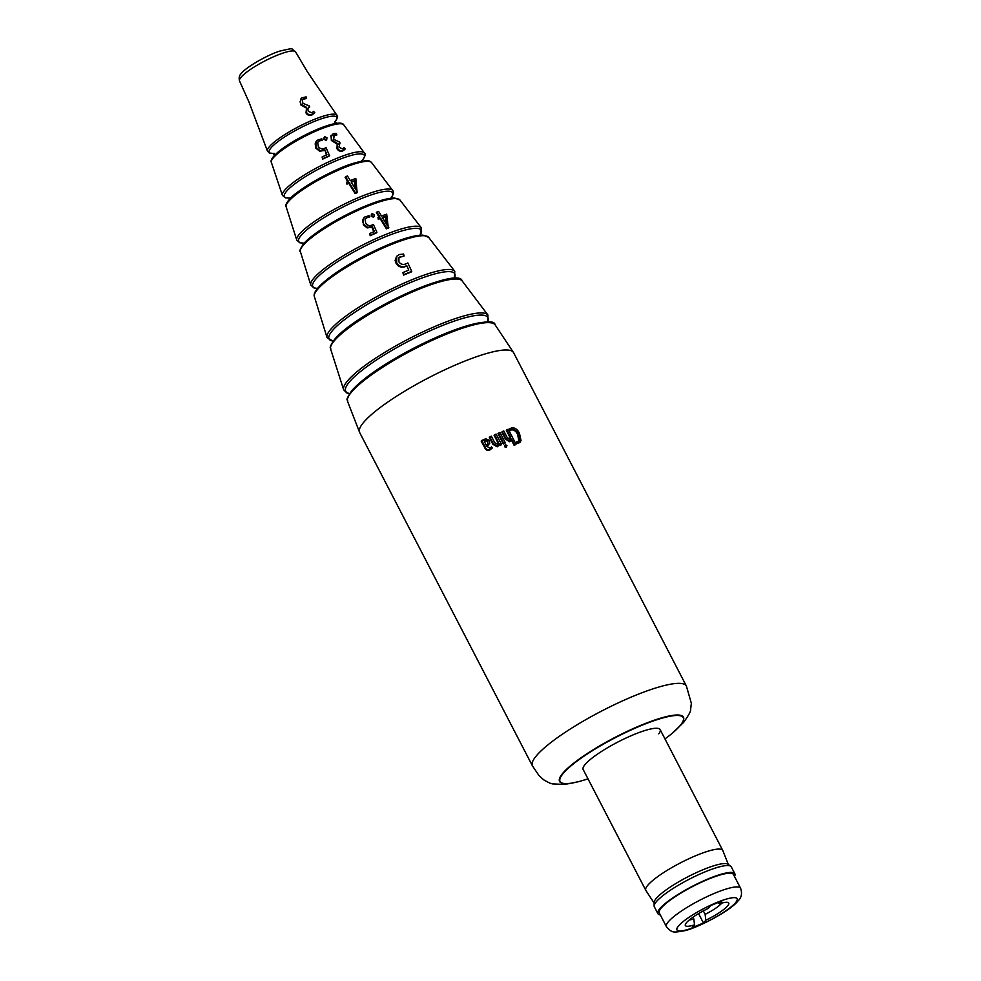<?xml version="1.0" encoding="UTF-8"?>
<svg xmlns="http://www.w3.org/2000/svg" width="981" height="981" viewBox="0 0 981 981"><rect width="100%" height="100%" fill="white"/><g stroke="black" fill="none" stroke-linecap="round" stroke-linejoin="round"><path stroke-width="1.47" d="M659.281 912.931A41.778 8.106 -27.4 0 1 661.157 908.112A41.778 8.106 -27.4 0 1 700.728 882.532A41.778 8.106 -27.4 0 1 733.457 874.476L740.581 888.21A41.778 8.106 -27.4 0 0 707.841 896.266A41.778 8.106 -27.4 0 0 668.282 921.846A41.778 8.106 -27.4 0 0 666.406 926.665L659.281 912.931M698.57 913.593L703.463 923.023L692.169 927.646L694.523 924.838L693.837 918.976A19.706 3.826 152.6 0 1 689.447 919.859M694.523 924.838A24.439 4.746 -27.4 0 1 685.351 924.494A24.439 4.746 -27.4 0 1 686.455 922.729A24.439 4.746 -27.4 0 1 708.282 908.381L710.636 905.573L721.93 900.95L719.576 903.759A24.439 4.746 -27.4 0 1 727.877 902.446A24.439 4.746 -27.4 0 1 705.817 920.215L705.131 914.353A19.706 3.826 152.6 0 0 721.734 903.121M692.929 917.223L693.837 918.976M703.463 923.023L705.817 920.215M703.34 910.895L705.131 914.353M717.859 902.618L719.576 903.759M660.323 914.93A43.348 8.412 -27.4 0 1 657.883 913.654A43.348 8.412 -27.4 0 1 659.833 908.651A43.348 8.412 -27.4 0 1 700.888 882.115A43.348 8.412 -27.4 0 1 734.855 873.752A43.348 8.412 -27.4 0 1 734.499 876.474M657.883 913.654L654.327 906.787A43.348 8.412 -27.4 0 1 654.131 905.953A43.348 8.412 -27.4 0 1 656.277 901.797A43.348 8.412 -27.4 0 1 695.431 876.143A43.348 8.412 -27.4 0 1 730.735 866.248A43.348 8.412 -27.4 0 1 731.299 866.885L734.855 873.752M654.131 905.953L654.119 902.508A41.778 8.106 -27.4 0 1 656.179 898.498A41.778 8.106 -27.4 0 1 693.91 873.789A41.778 8.106 -27.4 0 1 727.927 864.249L730.735 866.248M654.119 903.047L645.866 890.454A43.348 8.412 -27.4 0 1 645.792 890.319A43.348 8.412 -27.4 0 1 647.742 885.316A43.348 8.412 -27.4 0 1 688.797 858.767A43.348 8.412 -27.4 0 1 722.764 850.417A43.348 8.412 -27.4 0 1 722.825 850.564L728.368 864.568M664.971 738.926A69.357 13.452 152.6 0 0 680.115 725.621A69.357 13.452 152.6 0 0 683.23 717.626A69.357 13.452 152.6 0 0 628.882 730.992A69.357 13.452 152.6 0 0 563.192 773.469A69.357 13.452 152.6 0 0 560.065 781.465A69.357 13.452 152.6 0 0 587.999 778.816M658.791 733.837A43.348 8.412 152.6 0 0 660.139 729.594A43.348 8.412 152.6 0 0 626.172 737.957A43.348 8.412 152.6 0 0 585.105 764.493A43.348 8.412 152.6 0 0 583.155 769.496L645.792 890.319M482.529 443.412L482.983 442.86L485.313 447.336L484.847 447.888L481.18 441.094L481.646 440.543A86.696 16.824 -27.4 0 1 483.118 439.856L483.78 440.702L485.337 438.556L489.311 440.346L489.715 443.338L486.784 446.257L489.96 448.28L491.42 446.919L492.364 447.876L491.873 448.476M483.523 440.457L484.136 439.598M488.71 444.933L486.919 446.502M491.91 448.427L490.218 449.617C487.974 450.402 486.331 449.641 485.313 447.336M492.364 447.876L490.218 449.617M489.752 450.169C487.508 450.953 485.877 450.193 484.847 447.888M482.983 442.86L481.646 440.543M487.79 441.242L485.497 439.942L484.749 442.284L486.135 445.104L487.741 443.915L487.79 441.242L487.324 441.793L484.982 440.322M489.752 436.815L493.382 443.817L492.916 444.368L489.286 437.367L489.752 436.815A86.696 16.824 -27.4 0 1 491.334 436.128L494.804 442.823L498.103 444.258M497.465 441.83L494.081 435.294L494.534 434.742L497.931 441.278L497.87 442.823L497.931 441.278M498.581 445.705L497.232 446.821L497.698 446.269L493.382 443.817M500.187 444.957L499.721 445.509A86.696 16.824 152.6 0 1 501.07 444.945L501.536 444.393A86.696 16.824 152.6 0 0 500.187 444.957L499.439 443.817L497.698 446.269M497.232 446.821L492.916 444.368M497.134 445.19L497.87 442.823M497.6 444.638L498.336 442.272M494.534 434.742A86.696 16.824 -27.4 0 1 496.092 434.08L501.536 444.393M499.721 445.509L499.022 444.356M498.446 433.099L503.805 443.437L503.351 443.988L497.98 433.651L498.446 433.099A86.696 16.824 -27.4 0 1 499.967 432.474L505.325 442.823A86.696 16.824 152.6 0 0 503.805 443.437M505.325 442.823L504.872 443.375A86.696 16.824 152.6 0 0 503.351 443.988M506.919 445.448L506.073 447.459L506.454 445.999L506.073 447.459L504.565 446.772L505.448 444.749L506.919 445.448L506.539 446.907L505.019 446.22L505.448 444.749M504.565 446.772L504.982 445.3L504.565 446.772M502.284 431.542L505.865 438.458L505.411 439.01L501.831 432.094L502.284 431.542A86.696 16.824 -27.4 0 1 503.78 430.953L507.263 437.673L510.463 439.206M506.797 429.788L510.292 436.533L509.838 437.085L506.343 430.34L506.797 429.788A86.696 16.824 -27.4 0 1 508.256 429.237L515.994 444.172A86.696 16.824 152.6 0 0 514.535 444.712L511.604 439.071L510.01 441.192L505.865 438.458M511.346 439.991L514.081 445.264L514.535 444.712M515.994 444.172L515.54 444.724A86.696 16.824 152.6 0 0 514.081 445.264M509.458 440.138L510.292 436.533M510.169 437.882L509.838 437.085M509.912 439.586L510.635 437.33M505.411 439.01L509.544 441.744L511.175 440.322M518.851 441.18L517.735 434.816C516.435 431.542 514.351 429.886 511.506 429.825L510.292 430.634L509.347 429.408L511.53 427.802C515.123 427.557 517.784 429.506 519.525 433.627L521.058 440.702L519.01 442.823L517.208 443.081L516.852 441.622L519.096 440.935M520.151 442.186L519.01 442.823M518.557 443.375L516.742 443.633L517.208 443.081M516.742 443.633L516.852 441.622M517.735 434.816L518.201 434.264C516.889 431.002 514.817 429.335 511.972 429.273L510.758 430.083L509.813 428.856M518.324 441.45C520.126 439.623 520.089 437.219 518.201 434.264M411.713 271.406A70.595 13.697 152.6 0 0 404.074 274.557L403.62 275.109A70.595 13.697 152.6 0 1 411.247 271.958L411.713 271.406L407.863 262.933L405.987 263.84C403.191 265.042 400.837 264.404 398.924 261.927L398.948 257.549L404.111 255.98L403.571 254.054L399.206 254.545L396.753 256.249L396.667 263.092C398.973 266.317 402.002 267.31 405.742 266.096L406.735 265.593L408.77 270.118A70.166 13.611 152.6 0 0 402.848 272.583L404.074 274.557M396.532 256.531L395.11 260.443L396.201 263.644C398.507 266.869 401.536 267.862 405.276 266.648L406.735 265.593M403.62 275.109L402.848 272.583M398.74 257.844L400.456 256.507M399.99 257.059L404.111 255.98M374.031 216.556L373.405 217.193L373.871 216.642L371.615 215.685L372.057 213.674L374.264 214.643L373.847 216.887M373.405 217.193L371.149 216.237L371.615 215.685M371.149 216.237L371.591 214.226M372.057 213.674L371.345 214.349M373.896 231.994L371.848 227.2L372.314 226.648L374.362 231.442A60.969 11.833 152.6 0 0 369.629 233.601L370.168 235.734L369.629 233.601M371.848 227.2L367.164 227.923L367.617 227.371L363.779 224.257L362.749 221.78L362.688 220.026L364.417 217.144L369.089 215.685L369.506 217.279L366.649 217.696L365.055 219.278L365.692 223.104C367.25 225.471 369.371 226.121 372.069 225.078L373.393 224.404L376.925 232.35A61.312 11.895 152.6 0 0 370.622 235.182M372.314 226.648L367.617 227.371M367.164 227.923L363.313 224.808L363.779 224.257M363.313 224.808L363.436 218.162M366.649 217.696L369.506 217.279M366.183 218.248L365.275 218.849M370.168 235.734A61.312 11.895 152.6 0 1 376.459 232.902L376.925 232.35M340.235 143.03A44.022 8.535 152.6 0 0 339.892 143.14L339.426 143.692A44.022 8.535 152.6 0 1 339.769 143.582L339.389 141.669A43.765 8.486 152.6 0 0 338.972 141.804L333.65 139.29L334.276 134.9L333.295 135.537M344.785 149.394L342.541 151.086C340.297 151.724 338.42 150.927 336.937 148.695L337.256 143.361L331.823 139.927L330.855 136.224L333.344 133.563L336.373 133.379L336.863 134.949L334.276 134.9L333.099 135.844M336.802 143.913L331.357 140.479L331.823 139.927M331.357 140.479L331.063 135.292M333.81 135.452L336.863 134.949M339.426 143.692L338.752 144.084M343.301 148.597L344 147.579L342.602 149.014L338.972 147.113L339.892 143.14L338.985 143.753M342.602 149.014L344 147.579L345.251 148.842L344.503 149.811M342.541 151.086L342.994 150.534C340.75 151.172 338.886 150.375 337.403 148.143L337.256 143.361M345.251 148.842L342.994 150.534M326.747 139.658L326.121 140.295L326.587 139.743L324.331 138.775L324.797 136.751L326.992 137.732L326.563 139.989M326.121 140.295L323.877 139.327L324.331 138.775M323.877 139.327L324.331 137.303M324.797 136.751L324.086 137.426M326.465 155.268L324.919 149.872L326.931 154.716A45.016 8.731 152.6 0 0 322.099 156.997L322.626 159.143L322.099 156.997M324.466 150.424L319.696 151.233L320.162 150.682L316.299 147.591L315.293 145.065L315.269 143.287L317.059 140.332L321.805 138.787L322.209 140.393L319.328 140.847L317.672 142.503L318.273 146.365C319.831 148.744 321.976 149.382 324.699 148.29L326.035 147.591L329.506 155.611A45.322 8.792 152.6 0 0 323.08 158.591M324.919 149.872L320.162 150.682M319.696 151.233L315.833 148.143L316.299 147.591M315.833 148.143L316.078 141.362M319.328 140.847L322.209 140.393M318.862 141.399L317.918 142.024M322.626 159.143A45.322 8.792 152.6 0 1 329.04 156.163L329.506 155.611M309.738 106.806A37.217 7.223 152.6 0 0 309.371 106.954L308.905 107.505A37.217 7.223 152.6 0 1 309.273 107.358L308.917 105.421A36.996 7.174 152.6 0 0 308.463 105.592L302.921 103.324L302.32 100.123L303.803 98.64L302.528 99.682M314.325 113.134L311.848 115.084C309.42 115.905 307.482 115.206 306.023 112.962L306.562 107.37L300.959 104.145L300.088 101.852L301.645 97.965L306.121 96.849L306.562 98.48L303.803 98.64M306.097 107.922L300.493 104.697L300.959 104.145M300.493 104.697L300.676 98.958M303.35 99.191L306.562 98.48M308.905 107.505L308.132 107.996M309.371 106.954L307.813 108.621L308.206 111.209L311.97 112.95L313.515 111.344L314.778 112.582L314.202 113.318M311.848 115.084L312.314 114.532C309.886 115.353 307.948 114.654 306.489 112.41L306.562 107.37M314.778 112.582L312.314 114.532M378.323 219.303A59.105 11.465 152.6 0 1 380.101 218.616L386.428 228.806A61.312 11.895 152.6 0 1 388.341 228.083L386.686 214.201A58.811 11.416 152.6 0 0 381.499 216.028L378.617 211.406A57.818 11.22 152.6 0 0 376.839 212.068L379.708 216.703A58.811 11.416 152.6 0 0 377.943 217.39L378.323 219.303L377.943 217.39M379.255 217.255L376.373 212.619L376.839 212.068M380.101 218.616L380.554 218.064A59.105 11.465 152.6 0 0 378.789 218.751M386.428 228.806L386.894 228.254L380.554 218.064M388.795 227.531A61.312 11.895 152.6 0 0 386.894 228.254M386.428 224.109L385.325 216.703A59.105 11.465 152.6 0 0 382.529 217.708M382.332 217.39L387.103 225.348L385.791 216.151A59.105 11.465 152.6 0 0 382.332 217.39M682.604 722.053A69.786 13.538 152.6 0 0 683.45 717.136A69.786 13.538 152.6 0 0 628.686 730.673A69.786 13.538 152.6 0 0 562.702 773.359A69.786 13.538 152.6 0 0 559.538 781.354A69.786 13.538 152.6 0 0 564.05 783.512M346.931 184.134A50.987 9.896 152.6 0 1 348.819 183.324L355.122 193.551A53.109 10.301 152.6 0 1 357.133 192.705L355.809 178.432A50.705 9.835 152.6 0 0 350.315 180.614L347.458 175.967A49.749 9.651 152.6 0 0 345.57 176.764L348.439 181.411A50.705 9.835 152.6 0 0 346.551 182.221L346.931 184.134L346.551 182.221M347.973 181.963L345.116 177.316L345.57 176.764M348.819 183.324L349.273 182.773A50.987 9.896 152.6 0 0 347.397 183.582M355.122 193.551L355.588 192.999L349.273 182.773M357.599 192.153A53.109 10.301 152.6 0 0 355.588 192.999M355.294 188.83L354.349 181.056A50.987 9.896 152.6 0 0 351.333 182.27M351.161 181.976L355.993 189.934L354.803 180.504A50.987 9.896 152.6 0 0 351.161 181.976M735.615 902.606A33.894 6.573 -27.4 0 1 697.123 926.162A33.894 6.573 -27.4 0 1 678.484 925.99A33.894 6.573 -27.4 0 1 716.976 902.434A33.894 6.573 -27.4 0 1 735.615 902.606M390.781 198.248A52.864 10.251 152.6 0 0 360.321 199.008A52.864 10.251 152.6 0 0 301.13 235.391A52.864 10.251 152.6 0 0 304.233 243.116M420.101 235.207A61.104 11.858 152.6 0 0 382.271 238.076A61.104 11.858 152.6 0 0 315.539 279.426A61.104 11.858 152.6 0 0 317.537 288.365M454.142 278.42A70.828 13.746 152.6 0 0 407.973 283.595A70.828 13.746 152.6 0 0 332.252 330.83A70.828 13.746 152.6 0 0 333.221 341.094M487.532 322.026A80.086 15.537 152.6 0 0 433.835 329.113A80.086 15.537 152.6 0 0 349.334 382.038A80.086 15.537 152.6 0 0 349.616 393.528M335.183 121.546A38.014 7.37 152.6 0 0 313.945 121.595A38.014 7.37 152.6 0 0 270.964 147.935A38.014 7.37 152.6 0 0 273.613 153.465L269.37 153.036L267.457 151.123A39.068 7.578 -27.4 0 1 269.297 146.807A39.068 7.578 -27.4 0 1 305.827 123.103A39.068 7.578 -27.4 0 1 336.814 115.169L307.323 71.711L295.575 51.895A31.564 6.119 152.6 0 0 270.793 58.026A31.564 6.119 152.6 0 0 240.958 77.327A31.564 6.119 152.6 0 0 239.523 80.945C238.726 77.72 239.315 75.23 241.289 73.501C244.809 68.253 265.998 55.427 279.769 51.098C296.25 47.37 289.984 48.584 295.575 51.895M364.356 152.913C365.913 153.747 365.275 156.2 362.443 160.234L361.756 161.031A44.991 8.731 152.6 0 0 362.247 160.43A44.991 8.731 152.6 0 0 337.501 160.197A44.991 8.731 152.6 0 0 286.403 191.467A44.991 8.731 152.6 0 0 290.535 197.917L285.471 197.855L282.418 195.378A46.168 8.952 -27.4 0 1 284.6 190.326A46.168 8.952 -27.4 0 1 327.691 162.356A46.168 8.952 -27.4 0 1 364.356 152.913L343.742 124.832A40.785 7.909 152.6 0 0 311.382 133.134A40.785 7.909 152.6 0 0 273.282 157.855A40.785 7.909 152.6 0 0 271.357 162.343C270.621 161.191 271.332 159.253 273.491 156.506C283.141 145.924 304.098 134.593 321.682 127.604C339.034 121.166 342.835 123.079 343.742 124.832M673.052 732.562L683.831 722.163C688.797 714.99 691.053 710.857 690.599 709.766L691.335 703.242L686.393 686.05A86.696 16.824 152.6 0 0 618.459 702.764A86.696 16.824 152.6 0 0 536.337 755.848A86.696 16.824 152.6 0 0 532.438 765.854L359.635 432.474L347.532 401.327C348.525 398.421 343.718 403.044 351.664 390.818C359.021 382.296 371.517 373.283 381.008 367.152C402.651 353.221 425.325 341.511 449.028 332.032C479.12 321.547 494.473 319.144 495.111 324.821A83.14 16.125 152.6 0 0 429.138 341.756A83.14 16.125 152.6 0 0 351.456 392.167A83.14 16.125 152.6 0 0 347.532 401.327M495.111 324.821L513.59 352.682A86.696 16.824 152.6 0 0 445.656 369.396A86.696 16.824 152.6 0 0 363.534 422.48A86.696 16.824 152.6 0 0 359.635 432.474M349.518 393.651L346.869 392.976L343.669 389.825A81.288 15.77 -27.4 0 1 347.519 380.898A81.288 15.77 -27.4 0 1 423.387 331.652A81.288 15.77 -27.4 0 1 487.937 315.036L462.137 280.885A74.102 14.372 152.6 0 0 403.216 296.115A74.102 14.372 152.6 0 0 334.153 340.959A74.102 14.372 152.6 0 0 330.634 349.052C331.468 346.501 327.409 350.217 334.374 339.647C356.397 312.216 458.679 265.741 462.137 280.885M333.16 341.192L327.029 337.525A71.993 13.967 -27.4 0 1 330.45 329.665A71.993 13.967 -27.4 0 1 397.538 286.096A71.993 13.967 -27.4 0 1 454.792 271.296L428.636 237.341A64.403 12.495 152.6 0 0 377.415 250.596A64.403 12.495 152.6 0 0 317.415 289.554A64.403 12.495 152.6 0 0 314.361 296.581C313.613 294.631 314.705 291.86 317.636 288.255C331.59 272.865 362.48 255.526 389.175 244.318C404.601 238.027 415.87 234.974 423.007 235.146L428.636 237.341M317.488 288.426L313.908 287.924L310.793 285.054A62.257 12.079 -27.4 0 1 313.748 278.261A62.257 12.079 -27.4 0 1 371.75 240.59A62.257 12.079 -27.4 0 1 421.278 227.776L399.966 200.026A56.113 10.889 152.6 0 0 355.355 211.553A56.113 10.889 152.6 0 0 303.055 245.52A56.113 10.889 152.6 0 0 300.394 251.639C299.095 251.651 300.063 249.174 303.276 244.208C311.075 234.373 339.684 216.666 364.037 206.599C377.783 200.884 387.924 198.027 394.46 198.015L399.966 200.026M304.196 243.153L299.879 242.822L296.777 240.124A54.029 10.484 -27.4 0 1 299.34 234.226A54.029 10.484 -27.4 0 1 349.702 201.522A54.029 10.484 -27.4 0 1 392.645 190.437L371.591 162.576A48.143 9.344 152.6 0 0 333.332 172.435A48.143 9.344 152.6 0 0 288.439 201.583A48.143 9.344 152.6 0 0 286.158 206.856C285.287 205.581 286.121 203.374 288.647 200.259C294.092 191.773 332.976 168.781 354.779 162.92C370.536 158.714 370.082 161.681 371.591 162.576M303.656 243.901A54.703 10.607 -27.4 0 1 351.639 212.215A54.703 10.607 -27.4 0 1 396.962 198.689M318.016 287.948A62.992 12.226 -27.4 0 1 373.025 251.59A62.992 12.226 -27.4 0 1 425.337 235.832M334.754 339.34A72.692 14.102 -27.4 0 1 398.041 297.476A72.692 14.102 -27.4 0 1 458.507 279.168M352.044 390.512A81.73 15.855 -27.4 0 1 423.289 343.399A81.73 15.855 -27.4 0 1 491.223 322.872M273.809 156.237A39.436 7.652 -27.4 0 1 309.113 133.048A39.436 7.652 -27.4 0 1 341.413 123.814M289.027 199.952A46.732 9.062 -27.4 0 1 330.278 172.766A46.732 9.062 -27.4 0 1 368.868 161.399M666.406 926.665C672.328 933.262 673.076 932.649 684.419 930.748C695.026 928.897 730.122 911.459 738.104 900.803C741.526 897.664 742.359 893.458 740.581 888.21M722.764 850.417L660.139 729.594M559.256 779.895L560.065 781.465M682.408 716.056L683.23 717.626M274.643 155.918L273.307 153.343L274.386 153.355M336.593 123.814L335.257 121.239L334.546 122.245M513.59 352.682L686.393 686.05M296.777 240.124L286.158 206.856M310.793 285.054L300.394 251.639M327.029 337.525L314.361 296.581M343.669 389.825L330.634 349.052M267.457 151.123L248.953 101.975L239.523 80.945M282.418 195.378L271.357 162.343M578.14 781.759L564.921 784.432L552.573 783.942L549.483 782.997L543.719 779.858L539.023 775.603L532.438 765.854M361.866 161.338L361.768 160.479L360.934 161.669M487.692 322.038L487.937 315.036M335.159 121.595C337.685 117.806 338.237 115.66 336.814 115.169M390.426 198.738C393.491 194.839 394.227 192.068 392.645 190.437M420.175 235.207L421.278 227.776M454.264 278.42L454.792 271.296"/></g></svg>
